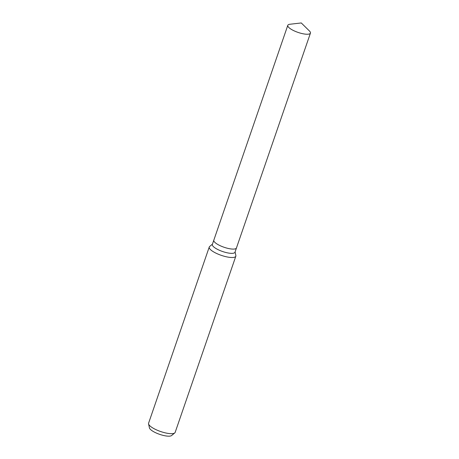 <?xml version="1.0" encoding="UTF-8"?>
<svg xmlns="http://www.w3.org/2000/svg" width="459" height="459" viewBox="0 0 459 459"><rect width="100%" height="100%" fill="white"/><g stroke="black" fill="none" stroke-linecap="round" stroke-linejoin="round"><path stroke-width="0.69" d="M213.825 240.149A11.974 3.362 19 0 0 213.814 240.177L212.351 244.435A11.974 3.362 19 0 0 217.709 249.466A11.974 3.362 19 0 0 229.747 253.23A11.974 3.362 19 0 0 234.991 252.226L236.454 247.975A11.974 3.362 19 0 0 236.465 247.946M236.454 247.975A11.974 3.362 19 0 1 231.21 248.973A11.974 3.362 19 0 1 219.172 245.215A11.974 3.362 19 0 1 213.819 240.177A11.974 3.362 19 0 0 219.172 245.215A11.974 3.362 19 0 0 231.21 248.973A11.974 3.362 19 0 0 236.454 247.975L310.439 33.123A11.974 3.362 19 0 0 309.429 30.977L301.276 22.95L289.91 24.252A11.974 3.362 19 0 0 287.799 25.325A11.974 3.362 19 0 0 293.152 30.363A11.974 3.362 19 0 0 305.189 34.121A11.974 3.362 19 0 0 310.439 33.123M212.442 244.159L209.66 246.466A14.057 3.947 19 0 0 209.252 247.028A14.057 3.947 19 0 0 215.541 252.943A14.057 3.947 19 0 0 229.672 257.361A14.057 3.947 19 0 0 235.834 256.185A14.057 3.947 19 0 0 235.863 255.491L235.083 251.957M209.252 247.028L148.59 423.204A14.057 3.947 19 0 0 148.561 423.898A14.057 3.947 19 0 0 169.015 433.531A14.057 3.947 19 0 0 174.764 432.923A14.057 3.947 19 0 0 175.172 432.355L235.834 256.185M148.561 423.898L149.445 427.897A11.894 3.339 19 0 0 166.743 436.05A11.894 3.339 19 0 0 171.609 435.534L174.764 432.923M213.819 240.177L287.799 25.325"/></g></svg>
